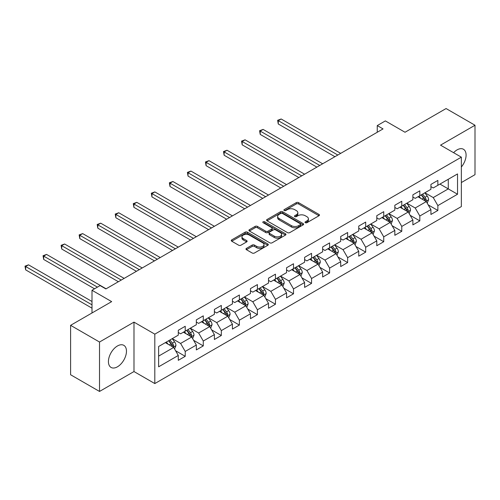 <?xml version="1.0" encoding="UTF-8"?>
<svg xmlns="http://www.w3.org/2000/svg" width="500" height="500" viewBox="0 0 500 500"><rect width="100%" height="100%" fill="white"/><g stroke="black" fill="none" stroke-linecap="round" stroke-linejoin="round"><path stroke-width="0.75" d="M305.338 222.706A1.125 0.65 0 0 0 306.925 222.706L318.988 215.738A1.606 0.925 0 0 0 319.462 215.081A1.606 0.925 0 0 0 318.988 214.425L298.55 202.631A1.606 0.925 0 0 0 296.281 202.631L284.219 209.594A1.125 0.65 0 0 0 283.888 210.05A1.125 0.65 0 0 0 284.219 210.512A1.125 0.65 0 0 0 285.806 210.512L287.369 209.613A5.138 2.969 0 0 1 294.637 209.613L296.337 210.594A5.138 2.969 0 0 1 297.844 212.694A5.138 2.969 0 0 1 296.337 214.788L294.775 215.688A1.125 0.65 0 0 0 294.45 216.15A1.125 0.65 0 0 0 294.775 216.606A1.125 0.65 0 0 0 296.369 216.606L297.931 215.706A5.138 2.969 0 0 1 305.194 215.706L306.9 216.688A5.138 2.969 0 0 1 308.4 218.787A5.138 2.969 0 0 1 306.9 220.888L305.338 221.788A1.125 0.65 0 0 0 305.006 222.244A1.125 0.65 0 0 0 305.338 222.706L305.338 221.788M117.45 366.806A12.763 7.369 120 0 0 125.781 355.562A12.763 7.369 120 0 0 123.825 345.337A12.763 7.369 120 0 0 117.45 345.969A12.763 7.369 120 0 0 109.113 357.212A12.763 7.369 120 0 0 111.069 367.438A12.763 7.369 120 0 0 117.45 366.806M461.35 167.006A12.763 7.369 120 0 0 463.45 149.256A12.763 7.369 120 0 0 457.069 149.887A12.763 7.369 120 0 0 453.6 152.694M246.438 248.388A1.606 0.925 0 0 0 245.969 249.037A1.606 0.925 0 0 0 246.438 249.694L252.169 253.006A1.606 0.925 0 0 0 254.444 253.006L267.838 245.269A1.606 0.925 0 0 0 268.312 244.613A1.606 0.925 0 0 0 267.838 243.962L247.4 232.162A1.606 0.925 0 0 0 245.131 232.162L231.731 239.894A1.606 0.925 0 0 0 231.262 240.55A1.606 0.925 0 0 0 231.731 241.206L238.656 245.206A1.606 0.925 0 0 0 240.931 245.206L246.663 241.894A1.606 0.925 0 0 0 247.131 241.238A1.606 0.925 0 0 0 246.663 240.581L243.231 238.6A4.294 2.481 0 0 1 241.969 236.85A4.294 2.481 0 0 1 244.625 234.556A4.294 2.481 0 0 1 249.306 235.094L262.756 242.862A4.294 2.481 0 0 1 264.019 244.613A4.294 2.481 0 0 1 261.363 246.906A4.294 2.481 0 0 1 256.681 246.369L254.444 245.075A1.606 0.925 0 0 0 252.169 245.075L246.438 248.388L246.438 249.694M461.35 182.55L475 174.669L475 125.244L446.081 108.55L405.019 132.256L385.35 120.906L377.256 125.581L383.038 128.919L105.881 288.938L100.094 285.594L92 290.269L92 312.975M99.519 342.031L99.519 391.45L133.988 371.55L133.988 322.125L99.519 342.031L70.6 325.331L111.662 301.625L92 290.269M133.988 322.125L154.812 334.15L461.35 157.169L461.35 206.588L154.812 383.569L154.812 334.15M475 125.244L440.531 145.15L461.35 157.169M287.481 232.619A1.606 0.925 0 0 0 289.75 232.619L303.15 224.881A1.606 0.925 0 0 0 303.619 224.231A1.606 0.925 0 0 0 303.15 223.575L282.712 211.775A1.606 0.925 0 0 0 280.444 211.775L267.044 219.506A1.606 0.925 0 0 0 266.575 220.162A1.606 0.925 0 0 0 267.044 220.819L287.481 232.619M263.575 222.95A1.125 0.65 0 0 1 264.719 223.106L264.719 221.769L285.494 233.769A1.606 0.925 0 0 1 285.963 234.419A1.606 0.925 0 0 1 285.494 235.075L272.1 242.812A1.606 0.925 0 0 1 269.825 242.812L249.387 231.012L249.387 229.7A1.606 0.925 0 0 0 248.919 230.356A1.606 0.925 0 0 0 249.387 231.012M249.387 229.7L255.125 226.394A1.606 0.925 0 0 1 257.394 226.394L265.681 231.175A1.606 0.925 0 0 0 267.95 231.175L271.756 228.981A1.606 0.925 0 0 0 272.225 228.325A1.606 0.925 0 0 0 271.756 227.669L263.125 222.688A1.125 0.65 0 0 1 262.8 222.231A1.125 0.65 0 0 1 263.494 221.631A1.125 0.65 0 0 1 264.719 221.769M99.519 391.45L70.6 374.756L70.6 325.331M175.575 350.744L185.231 356.319L185.231 351.444L196.337 345.037L196.337 349.913L203.281 345.9L203.281 341.025L214.381 334.619L214.381 339.494L221.325 335.487L221.325 330.606L232.431 324.2L232.431 329.075L239.369 325.069L239.369 320.194L250.475 313.781L250.475 318.656L257.413 314.65L257.413 309.775L268.519 303.363L268.519 308.238L275.462 304.231L275.462 299.356L286.562 292.944L286.562 297.819L293.506 293.812L293.506 288.938L304.613 282.525L304.613 287.4L311.55 283.394L311.55 278.519L322.656 272.106L322.656 276.981L329.594 272.975L329.594 268.1L340.7 261.688L340.7 266.562L347.644 262.556L347.644 257.681L358.744 251.269L358.744 256.144L365.688 252.138L365.688 247.262L376.794 240.85L376.794 245.725L383.731 241.719L383.731 236.844L394.837 230.431L394.837 235.306L401.775 231.3L401.775 226.425L412.881 220.012L412.881 224.887L419.825 220.881L419.825 216.006L430.925 209.594L430.925 214.469L437.869 210.463L437.869 205.588L457.531 194.237L457.531 173.931L448.281 179.275L448.281 188.894L457.531 194.237M185.231 356.319L178.294 360.331L178.294 355.45L158.625 366.806L158.625 346.506L178.294 335.15L178.294 330.275L185.231 326.269L185.231 331.144L196.337 324.731L196.337 319.856L203.281 315.85L203.281 320.725L214.381 314.312L214.381 309.438L221.325 305.431L221.325 310.306L232.431 303.894L232.431 299.019L239.369 295.012L239.369 299.887L250.475 293.475L250.475 288.6L257.413 284.594L257.413 289.469L268.519 283.056L268.519 278.181L275.462 274.175L275.462 279.05L286.562 272.638L286.562 267.762L293.506 263.756L293.506 268.631L304.613 262.219L304.613 257.344L311.55 253.337L311.55 258.212L322.656 251.8L322.656 246.925L329.594 242.919L329.594 247.794L340.7 241.388L340.7 236.506L347.644 232.5L347.644 237.375L358.744 230.969L358.744 226.094L365.688 222.081L365.688 226.956L376.794 220.55L376.794 215.675L383.731 211.663L383.731 216.544L394.837 210.131L394.837 205.256L401.775 201.25L401.775 206.125L412.881 199.713L412.881 194.838L419.825 190.831L419.825 195.706L430.925 189.294L430.925 184.419L437.869 180.413L437.869 185.287L457.531 173.931M183.381 332.212L191.713 337.019L180.606 343.431L172.275 338.625M178.294 332.481L180.606 333.812L185.231 331.144M180.606 343.431L185.231 351.444M191.713 337.019L196.337 345.037M201.425 321.794L209.756 326.6L198.65 333.013L190.325 328.206M196.337 322.062L198.65 323.394L203.281 320.725M198.65 333.013L203.281 341.025M209.756 326.6L214.381 334.619M219.475 311.375L227.8 316.181L216.7 322.594L208.369 317.787M214.381 311.644L216.7 312.975L221.325 310.306M216.7 322.594L221.325 330.606M227.8 316.181L232.431 324.2M237.519 300.956L245.85 305.763L234.744 312.175L226.412 307.369M232.431 301.225L234.744 302.556L239.369 299.887M234.744 312.175L239.369 320.194M245.85 305.763L250.475 313.781M255.562 290.538L263.894 295.344L252.787 301.756L244.456 296.95M250.475 290.806L252.787 292.144L257.413 289.469M252.787 301.756L257.413 309.775M263.894 295.344L268.519 303.363M273.606 280.119L281.938 284.931L270.831 291.337L262.506 286.531M268.519 280.387L270.831 281.725L275.462 279.05M270.831 291.337L275.462 299.356M281.938 284.931L286.562 292.944M291.656 269.7L299.981 274.513L288.881 280.919L280.55 276.112M286.562 269.969L288.881 271.306L293.506 268.631M288.881 280.919L293.506 288.938M299.981 274.513L304.613 282.525M309.7 259.281L318.031 264.094L306.925 270.5L298.594 265.694M304.613 259.55L306.925 260.887L311.55 258.212M306.925 270.5L311.55 278.519M318.031 264.094L322.656 272.106M327.744 248.863L336.075 253.675L324.969 260.087L316.637 255.275M322.656 249.131L324.969 250.469L329.594 247.794M324.969 260.087L329.594 268.1M336.075 253.675L340.7 261.688M345.788 238.444L354.119 243.256L343.013 249.669L334.688 244.856M340.7 238.713L343.013 240.05L347.644 237.375M343.013 249.669L347.644 257.681M354.119 243.256L358.744 251.269M363.837 228.025L372.163 232.838L361.062 239.25L352.731 234.438M358.744 228.294L361.062 229.631L365.688 226.956M361.062 239.25L365.688 247.262M372.163 232.838L376.794 240.85M381.881 217.613L390.213 222.419L379.106 228.831L370.775 224.019M376.794 217.875L379.106 219.213L383.731 216.544M379.106 228.831L383.731 236.844M390.213 222.419L394.837 230.431M399.925 207.194L408.256 212L397.15 218.412L388.819 213.6M394.837 207.456L397.15 208.794L401.775 206.125M397.15 218.412L401.775 226.425M408.256 212L412.881 220.012M417.975 196.775L426.3 201.581L415.194 207.994L406.869 203.181M412.881 197.037L415.194 198.375L419.825 195.706M415.194 207.994L419.825 216.006M426.3 201.581L430.925 209.594M439.95 184.081L448.281 188.894L433.244 197.575L424.913 192.769M430.925 186.619L433.244 187.956L437.869 185.287M433.244 197.575L437.869 205.588M133.988 371.55L154.812 383.569M377.256 125.581L377.256 132.256M158.625 356.119L173.669 347.438L165.338 342.631M173.669 347.438L178.294 355.45M428.212 204.887L437.869 210.463M410.163 215.306L419.825 220.881M392.119 225.725L401.775 231.3M374.075 236.144L383.731 241.719M356.025 246.562L365.688 252.138M337.981 256.981L347.644 262.556M319.938 267.4L329.594 272.975M301.894 277.819L311.55 283.394M283.844 288.238L293.506 293.812M265.8 298.65L275.462 304.231M247.756 309.069L257.413 314.65M229.713 319.488L239.369 325.069M211.663 329.906L221.325 335.487M193.619 340.325L203.281 345.9M305.788 222.862L306.9 222.219A5.138 2.969 0 0 0 308.4 220.125L308.4 218.787M297.844 212.694L297.844 214.025A5.138 2.969 0 0 1 296.337 216.125L295.225 216.769M318.969 215.75L298.55 203.962A1.606 0.925 0 0 0 296.281 203.962L284.669 210.669M303.131 224.894L282.712 213.106A1.606 0.925 0 0 0 280.444 213.106L267.069 220.831M300.312 224.688A1.125 0.65 0 0 0 300.644 224.231A1.125 0.65 0 0 0 300.312 223.769L282.375 213.412A1.125 0.65 0 0 0 280.781 213.412L279.137 214.363A5.138 2.969 0 0 0 277.631 216.462A5.138 2.969 0 0 0 279.137 218.556L291.4 225.637A5.138 2.969 0 0 0 298.669 225.637L300.312 224.688L300.312 226.025A1.125 0.65 0 0 0 300.644 225.562L300.644 224.231M277.631 216.462L277.631 217.794A5.138 2.969 0 0 0 279.137 219.894L279.137 218.556M300.312 226.025L298.669 226.975A5.138 2.969 0 0 1 291.4 226.975L279.137 219.894M249.412 231.025L255.125 227.725L255.125 226.394M272.225 228.325L272.225 229.662A1.606 0.925 0 0 1 271.756 230.319L267.95 232.512A1.606 0.925 0 0 1 265.681 232.512L257.394 227.725A1.606 0.925 0 0 0 255.125 227.725M264.719 223.106L285.475 235.087M274.281 236.144A4.294 2.481 0 0 0 278.962 236.681A4.294 2.481 0 0 0 281.613 234.387A4.294 2.481 0 0 0 280.356 232.638L275.619 229.9A1.606 0.925 0 0 0 273.344 229.9L269.544 232.094A1.606 0.925 0 0 0 269.075 232.75A1.606 0.925 0 0 0 269.544 233.406L274.281 236.144L274.281 237.481A4.294 2.481 0 0 0 278.962 238.019A4.294 2.481 0 0 0 281.613 235.725L281.613 234.387M269.075 232.75L269.075 234.088A1.606 0.925 0 0 0 269.544 234.744L269.544 233.406M274.281 237.481L269.544 234.744M264.019 244.613L264.019 245.95A4.294 2.481 0 0 1 261.363 248.244A4.294 2.481 0 0 1 256.681 247.706L254.444 246.412A1.606 0.925 0 0 0 252.169 246.412L246.456 249.706M241.969 236.85L241.969 238.181A4.294 2.481 0 0 0 243.231 239.938L243.231 238.6M246.663 240.581L246.663 241.894L243.231 239.938M267.819 245.281L247.4 233.494A1.606 0.925 0 0 0 245.131 233.494L231.756 241.219M427.212 203.162L428.587 199.7A4.338 2.5 -120 0 0 427.206 196.006L424.819 192.819M420.656 198.325L419.038 196.156M340.7 153.363L281.163 118.987L278.269 120.656L278.269 124L334.919 156.7M425.631 201.194L426.25 199.881A4.338 2.5 -120 0 0 425.006 197.275L422.619 194.088M421.538 194.713L424.188 198.25A2.206 1.275 60 0 1 424.588 198.919L426.25 199.881M421.231 194.887L423.619 198.075A4.338 2.5 60 0 1 424.862 200.681M278.269 124L277.638 120.294L337.806 155.031M277.638 120.294L281.163 118.987M409.169 213.581L410.544 210.119A4.338 2.5 -120 0 0 409.162 206.425L406.775 203.238M402.612 208.744L400.988 206.575M322.656 163.781L263.119 129.406L260.225 131.075L260.225 134.419L316.869 167.119M407.587 211.612L408.206 210.3A4.338 2.5 -120 0 0 406.962 207.694L404.575 204.506M403.488 205.131L406.138 208.669A2.206 1.275 60 0 1 406.538 209.338L408.206 210.3M403.188 205.306L405.575 208.494A4.338 2.5 60 0 1 406.819 211.1M260.225 134.419L259.587 130.712L319.762 165.45M259.587 130.712L263.119 129.406M391.125 224L392.5 220.538A4.338 2.5 -120 0 0 391.119 216.844L388.731 213.656M384.569 219.163L382.944 216.994M304.613 174.2L245.075 139.825L242.181 141.494L242.181 144.838L298.825 177.537M389.538 222.031L390.163 220.719A4.338 2.5 -120 0 0 388.919 218.113L386.531 214.925M385.444 215.55L388.094 219.088A2.206 1.275 60 0 1 388.494 219.756L390.163 220.719M385.144 215.725L387.531 218.912A4.338 2.5 60 0 1 388.769 221.519M242.181 144.838L241.544 141.125L301.719 175.869M241.544 141.125L245.075 139.825M373.081 234.419L374.456 230.95A4.338 2.5 -120 0 0 373.069 227.262L370.681 224.075M366.519 229.581L364.9 227.413M286.562 184.619L227.025 150.244L224.137 151.912L224.137 155.25L280.781 187.956M371.494 232.45L372.113 231.137A4.338 2.5 -120 0 0 370.875 228.531L368.488 225.344M367.4 225.969L370.05 229.506A2.206 1.275 60 0 1 370.45 230.175L372.113 231.137M367.1 226.144L369.487 229.331A4.338 2.5 60 0 1 370.725 231.938M224.137 155.25L223.5 151.544L283.675 186.287M223.5 151.544L227.025 150.244M355.031 244.838L356.406 241.369A4.338 2.5 -120 0 0 355.025 237.681L352.638 234.494M348.475 239.994L346.856 237.831M268.519 195.037L208.981 160.662L206.088 162.331L206.088 165.669L262.738 198.375M353.45 242.869L354.069 241.556A4.338 2.5 -120 0 0 352.825 238.95L350.438 235.763M349.356 236.388L352 239.925A2.206 1.275 60 0 1 352.406 240.594L354.069 241.556M349.05 236.562L351.438 239.75A4.338 2.5 60 0 1 352.681 242.356M206.088 165.669L205.456 161.962L265.625 196.706M205.456 161.962L208.981 160.662M336.987 255.256L338.363 251.788A4.338 2.5 -120 0 0 336.981 248.1L334.594 244.913M330.431 250.413L328.806 248.25M250.475 205.456L190.938 171.081L188.044 172.75L188.044 176.088L244.688 208.794M335.4 253.287L336.025 251.975A4.338 2.5 -120 0 0 334.781 249.369L332.394 246.181M331.306 246.806L333.956 250.344A2.206 1.275 60 0 1 334.356 251.012L336.025 251.975M331.006 246.981L333.394 250.169A4.338 2.5 60 0 1 334.637 252.775M188.044 176.088L187.406 172.381L247.581 207.125M187.406 172.381L190.938 171.081M318.944 265.675L320.319 262.206A4.338 2.5 -120 0 0 318.938 258.519L316.55 255.331M312.387 260.831L310.763 258.669M232.431 215.875L172.894 181.5L170 183.169L170 186.506L226.644 219.213M317.356 263.706L317.981 262.394A4.338 2.5 -120 0 0 316.737 259.788L314.35 256.6M313.263 257.225L315.912 260.763A2.206 1.275 60 0 1 316.312 261.431L317.981 262.394M312.962 257.4L315.35 260.587A4.338 2.5 60 0 1 316.588 263.194M170 186.506L169.363 182.8L229.537 217.544M169.363 182.8L172.894 181.5M300.9 276.094L302.275 272.625A4.338 2.5 -120 0 0 300.887 268.938L298.5 265.75M294.337 271.25L292.719 269.088M214.381 226.294L154.844 191.919L151.956 193.588L151.956 196.925L208.6 229.631M299.312 274.125L299.931 272.812A4.338 2.5 -120 0 0 298.694 270.206L296.306 267.019M295.219 267.644L297.869 271.181A2.206 1.275 60 0 1 298.269 271.85L299.931 272.812M294.919 267.819L297.306 271.006A4.338 2.5 60 0 1 298.544 273.612M151.956 196.925L151.319 193.219L211.494 227.963M151.319 193.219L154.844 191.919M282.85 286.512L284.225 283.044A4.338 2.5 -120 0 0 282.844 279.356L280.456 276.169M276.294 281.669L274.675 279.506M196.337 236.713L136.8 202.338L133.906 204.006L133.906 207.344L190.556 240.05M281.269 284.544L281.887 283.231A4.338 2.5 -120 0 0 280.644 280.625L278.256 277.438M277.175 278.062L279.819 281.6A2.206 1.275 60 0 1 280.225 282.269L281.887 283.231M276.869 278.238L279.256 281.425A4.338 2.5 60 0 1 280.5 284.031M133.906 207.344L133.275 203.637L193.444 238.381M133.275 203.637L136.8 202.338M264.806 296.931L266.181 293.463A4.338 2.5 -120 0 0 264.8 289.769L262.413 286.588M258.25 292.087L256.625 289.925M178.294 247.131L118.756 212.756L115.862 214.425L115.862 217.763L172.506 250.469M263.219 294.962L263.844 293.65A4.338 2.5 -120 0 0 262.6 291.044L260.212 287.856M259.125 288.481L261.775 292.019A2.206 1.275 60 0 1 262.175 292.688L263.844 293.65M258.825 288.656L261.212 291.844A4.338 2.5 60 0 1 262.456 294.45M115.862 217.763L115.225 214.056L175.4 248.8M115.225 214.056L118.756 212.756M246.762 307.35L248.137 303.881A4.338 2.5 -120 0 0 246.756 300.188L244.369 297M240.206 302.506L238.581 300.344M160.25 257.544L100.712 223.175L97.819 224.844L97.819 228.181L154.462 260.887M245.175 305.375L245.794 304.069A4.338 2.5 -120 0 0 244.556 301.456L242.169 298.275M241.081 298.9L243.731 302.438A2.206 1.275 60 0 1 244.131 303.106L245.794 304.069M240.781 299.075L243.169 302.262A4.338 2.5 60 0 1 244.406 304.869M97.819 228.181L97.181 224.475L157.356 259.219M97.181 224.475L100.712 223.175M228.719 317.769L230.094 314.3A4.338 2.5 -120 0 0 228.706 310.606L226.319 307.419M222.156 312.925L220.538 310.763M142.2 267.962L82.662 233.594L79.775 235.263L79.775 238.6L136.419 271.306M227.131 315.794L227.75 314.488A4.338 2.5 -120 0 0 226.513 311.875L224.125 308.688M223.038 309.319L225.688 312.85A2.206 1.275 60 0 1 226.088 313.525L227.75 314.488M222.738 309.494L225.125 312.681A4.338 2.5 60 0 1 226.363 315.287M79.775 238.6L79.138 234.894L139.312 269.637M79.138 234.894L82.662 233.594M210.669 328.188L212.044 324.719A4.338 2.5 -120 0 0 210.662 321.025L208.275 317.838M204.112 323.344L202.494 321.181M124.156 278.381L64.619 244.013L61.725 245.681L61.725 249.019L118.375 281.725M209.088 326.213L209.706 324.906A4.338 2.5 -120 0 0 208.463 322.294L206.075 319.106M204.994 319.738L207.638 323.269A2.206 1.275 60 0 1 208.044 323.944L209.706 324.906M204.688 319.913L207.075 323.1A4.338 2.5 60 0 1 208.319 325.706M61.725 249.019L61.094 245.312L121.263 280.05M61.094 245.312L64.619 244.013M192.625 338.606L194 335.138A4.338 2.5 -120 0 0 192.619 331.444L190.231 328.256M186.069 333.762L184.444 331.6M106.112 288.8L46.575 254.425L43.681 256.1L43.681 259.438L94.544 288.8M191.038 336.631L191.663 335.319A4.338 2.5 -120 0 0 190.419 332.713L188.031 329.525M186.944 330.156L189.594 333.688A2.206 1.275 60 0 1 189.994 334.363L191.663 335.319M186.644 330.331L189.031 333.512A4.338 2.5 60 0 1 190.275 336.125M43.681 259.438L43.044 255.731L97.438 287.131M43.044 255.731L46.575 254.425M174.581 349.019L175.956 345.556A4.338 2.5 -120 0 0 174.575 341.863L172.188 338.675M168.025 344.181L166.4 342.019M92 301.494L28.525 264.844L25.638 266.519L25.638 269.856L92 308.169M172.994 347.05L173.612 345.737A4.338 2.5 -120 0 0 172.375 343.131L169.988 339.944M168.9 340.575L171.55 344.106A2.206 1.275 60 0 1 171.95 344.781L173.612 345.737M168.6 340.75L170.987 343.931A4.338 2.5 60 0 1 172.225 346.544M25.638 269.856L25 266.15L92 304.831M25 266.15L28.525 264.844M306.9 222.219L306.9 220.888M294.775 216.606L294.775 215.688M296.337 216.125L296.337 214.788M284.219 210.512L284.219 209.594M296.281 203.962L296.281 202.631M298.55 203.962L298.55 202.631M318.988 215.738L318.988 214.425M267.044 220.819L267.044 219.506M280.444 213.106L280.444 211.775M282.712 213.106L282.712 211.775M303.15 224.881L303.15 223.575M291.4 226.975L291.4 225.637M298.669 226.975L298.669 225.637M257.394 227.725L257.394 226.394M265.681 232.512L265.681 231.175M267.95 232.512L267.95 231.175M271.756 230.319L271.756 228.981M285.494 235.075L285.494 233.769M252.169 246.412L252.169 245.075M254.444 246.412L254.444 245.075M256.681 247.706L256.681 246.369M231.731 241.206L231.731 239.894M245.131 233.494L245.131 232.162M247.4 233.494L247.4 232.162M267.838 245.269L267.838 243.962M425.875 201.331L428.562 199.781M425.006 197.275L427.206 196.006M421.925 199.056L423.619 198.075M407.825 211.75L410.519 210.2M406.962 207.694L409.162 206.425M403.881 209.475L405.575 208.494M389.781 222.169L392.469 220.619M388.919 218.113L391.119 216.844M385.838 219.894L387.531 218.912M371.737 232.587L374.425 231.038M370.875 228.531L373.069 227.262M367.788 230.312L369.487 229.331M353.694 243.006L356.381 241.456M352.825 238.95L355.025 237.681M349.744 240.731L351.438 239.75M335.644 253.425L338.338 251.875M334.781 249.369L336.981 248.1M331.7 251.15L333.394 250.169M317.6 263.844L320.288 262.294M316.737 259.788L318.938 258.519M313.656 261.569L315.35 260.587M299.556 274.262L302.244 272.712M298.694 270.206L300.887 268.938M295.606 271.981L297.306 271.006M281.512 284.681L284.2 283.131M280.644 280.625L282.844 279.356M277.562 282.4L279.256 281.425M263.463 295.1L266.156 293.55M262.6 291.044L264.8 289.769M259.519 292.819L261.212 291.844M245.419 305.519L248.106 303.962M244.556 301.456L246.756 300.188M241.475 303.238L243.169 302.262M227.375 315.938L230.062 314.381M226.513 311.875L228.706 310.606M223.425 313.656L225.125 312.681M209.331 326.356L212.019 324.8M208.463 322.294L210.662 321.025M205.381 324.075L207.075 323.1M191.281 336.775L193.975 335.219M190.419 332.713L192.619 331.444M187.338 334.494L189.031 333.512M173.238 347.194L175.925 345.637M172.375 343.131L174.575 341.863M169.294 344.913L170.987 343.931"/></g></svg>
